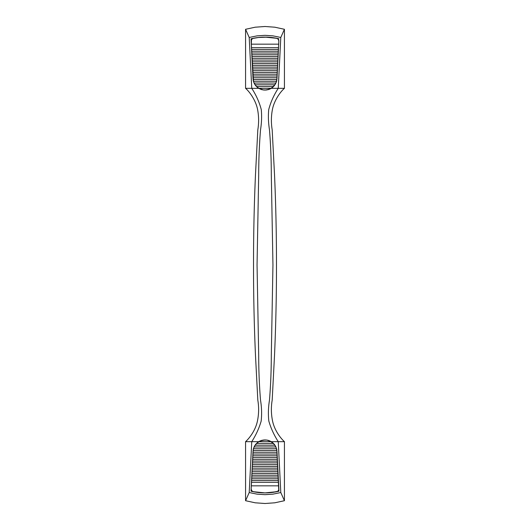 <?xml version="1.0" encoding="UTF-8"?>
<svg xmlns="http://www.w3.org/2000/svg" width="530" height="530" viewBox="0 0 530 530"><rect width="100%" height="100%" fill="white"/><g stroke="black" fill="none" stroke-linecap="round" stroke-linejoin="round"><path stroke-width="0.79" d="M266.636 89.987L263.344 89.987L258.733 88.331L245.569 88.331L245.576 29.289L249.206 37.458L251.75 88.331L245.569 88.331L245.576 29.289L255.202 27.196L265 26.5L274.818 27.202L284.424 29.289L284.431 88.331L271.267 88.331L275.163 84.482L276.448 81.713L276.985 78.718L275.991 82.918L273.566 86.503L271.267 88.331L268.279 89.643L265 90.1L269.823 89.093M271.314 88.305L274.447 85.502M256.268 37.756L251.035 38.803L253.174 80.156L254.002 82.905L255.467 85.39L258.733 88.331L251.75 88.331L249.206 37.458L257.043 35.861L265.026 35.331L272.983 35.868L280.794 37.458L284.424 29.289L274.818 27.202L265 26.5L255.202 27.196L245.576 29.289L249.206 37.458L257.043 35.861L265.026 35.331L272.983 35.868L280.794 37.458L278.25 88.331L280.794 37.458L284.424 29.289L284.431 88.331L278.25 88.331C273.858 95.082 270.678 102.171 268.723 109.597C268.114 116.163 268.365 122.927 269.485 129.883C270.684 144.657 271.287 159.623 271.307 174.794L272.95 265L271.307 355.206C271.287 370.377 270.684 385.343 269.485 400.117C268.299 407.279 268.087 414.275 268.836 421.105C270.896 428.227 274.03 435.084 278.25 441.669L271.267 441.669L274.533 444.61L275.998 447.095L276.826 449.844L278.965 491.197L272.042 492.476L265.007 492.9L257.971 492.476L251.035 491.197L253.174 449.844L254.009 447.082L255.473 444.597L258.733 441.669L245.569 441.669C249.04 438.601 255.559 430.565 257.487 420.78C258.885 413.877 258.991 406.987 257.812 400.124L255.48 355.259C254.161 325.394 253.506 295.303 253.519 265C253.506 234.697 254.161 204.613 255.48 174.741L257.812 129.876C258.918 123.185 258.872 116.547 257.666 109.955C255.937 100.203 249.153 91.332 245.569 88.331C249.153 91.332 255.937 100.203 257.666 109.955C258.872 116.547 258.918 123.185 257.812 129.876L255.48 174.741C254.161 204.613 253.506 234.697 253.519 265C253.506 295.303 254.161 325.394 255.48 355.259L257.812 400.124C258.991 406.987 258.885 413.877 257.487 420.78C255.559 430.565 249.04 438.601 245.569 441.669L251.75 441.669C255.97 435.084 259.104 428.227 261.164 421.105C261.913 414.275 261.701 407.279 260.515 400.117C259.316 385.343 258.713 370.377 258.693 355.206L257.05 265L258.693 174.794C258.713 159.623 259.316 144.657 260.515 129.883C261.635 122.927 261.886 116.163 261.277 109.597C259.322 102.171 256.142 95.082 251.75 88.331C256.142 95.082 259.322 102.171 261.277 109.597C261.886 116.163 261.635 122.927 260.515 129.883C259.316 144.657 258.713 159.623 258.693 174.794L257.05 265L258.693 355.206C258.713 370.377 259.316 385.343 260.515 400.117C261.701 407.279 261.913 414.275 261.164 421.105C259.104 428.227 255.97 435.084 251.75 441.669L258.733 441.669L261.727 440.357L265.013 439.9L268.293 440.357L271.267 441.669L278.25 441.669C274.03 435.084 270.896 428.227 268.836 421.105C268.087 414.275 268.299 407.279 269.485 400.117C270.684 385.343 271.287 370.377 271.307 355.206L272.95 265L271.307 174.794C271.287 159.623 270.684 144.657 269.485 129.883C268.365 122.927 268.114 116.163 268.723 109.597C270.678 102.171 273.858 95.082 278.25 88.331L271.267 88.331L269.83 89.086L271.135 88.417M269.83 89.086L265 90.1L261.714 89.643L258.733 88.331L256.421 86.489L253.837 82.508M261.449 89.563L260.892 89.371M258.309 88.059L256.692 86.761M256.209 86.271L255.891 85.913M254.996 84.734L254.778 84.389M253.93 82.74L255.433 85.343M253.347 80.984L253.254 80.56M252.439 67.476L251.531 48.939L253.015 78.718L253.559 81.719M251.465 47.654L251.432 46.938M253.506 81.554L251.28 43.871M252.598 38.432L254.486 38.054M259.925 37.319L261.476 37.206M263.331 37.127L264.934 37.1M267.107 37.14L257.885 37.531M271.082 37.418L272.049 37.524M272.195 37.544L273.659 37.743M275.037 37.968L268.505 37.206M276.011 38.147L277.197 38.392M274.527 85.403L276.494 81.56L276.985 78.718L278.541 47.435M278.541 47.514L277.548 67.621M276.753 80.547L276.653 80.971M274.129 85.893L273.785 86.271M273.261 86.801L271.698 88.059M269.127 89.365L268.558 89.563M284.431 88.331C280.847 91.332 274.063 100.203 272.334 109.955C271.128 116.547 271.082 123.185 272.188 129.876L274.52 174.741C275.839 204.613 276.494 234.697 276.481 265C276.494 295.303 275.839 325.394 274.52 355.259L272.188 400.124C271.009 406.987 271.115 413.877 272.513 420.78C274.441 430.565 280.96 438.601 284.431 441.669C280.96 438.601 274.441 430.565 272.513 420.78C271.115 413.877 271.009 406.987 272.188 400.124L274.52 355.259C275.839 325.394 276.494 295.303 276.481 265C276.494 234.697 275.839 204.613 274.52 174.741L272.188 129.876C271.082 123.185 271.128 116.547 272.334 109.955C274.063 100.203 280.847 91.332 284.431 88.331M278.25 441.669L284.431 441.669L278.25 441.669L280.794 492.542L278.25 441.669M251.75 441.669L249.206 492.542L257.017 494.132L264.974 494.669L272.957 494.139L280.794 492.542L284.424 500.711L284.431 441.669L284.424 500.711L274.818 502.798L265 503.5L255.202 502.804L245.576 500.711L249.206 492.542L251.75 441.669M245.569 441.669L245.576 500.711L249.206 492.542L257.017 494.132L264.974 494.669L272.957 494.139L280.794 492.542L284.424 500.711L274.818 502.798L265 503.5L255.202 502.804L245.576 500.711L245.569 441.669M255.427 444.663L253.552 448.287L253.015 451.282L253.506 448.44L254.665 445.803L256.434 443.497L258.733 441.669L261.727 440.357L265.013 439.9L268.293 440.357L271.267 441.669L273.579 443.511L275.998 447.095L276.985 451.282L276.097 447.333L274.553 444.637M254.996 445.266L254.718 445.717M258.686 441.695L255.513 444.551M260.164 440.914L258.865 441.589M263.35 440.013L260.184 440.907M266.65 440.013L268.564 440.443M271.121 441.576L269.121 440.629M274.454 444.511L271.314 441.695M275.262 445.677L275.024 445.306M278.767 487.189L278.959 491.078M278.687 485.493L276.985 451.282L278.687 485.473M278.952 491.032L272.042 492.476L265.007 492.9L257.971 492.476L251.035 491.197L254.347 491.919M257.05 492.357L256.401 492.264M275.693 491.913L278.926 491.211M254.486 491.946L251.035 491.197L253.015 451.282L251.233 487.183M261.449 440.437L260.886 440.629M258.309 441.94L256.712 443.226M256.215 443.723L255.891 444.087M253.347 449.016L253.247 449.453M253.015 451.282L251.498 481.637M251.531 481.048L251.187 488.077M261.025 492.767L261.482 492.794M258.401 441.96L262.655 440.205L266.603 440.079L269.697 440.933L273.401 443.431A11.925 11.925 0 0 1 276.912 451.288L278.84 488.958A2.65 2.65 0 0 1 276.733 491.688A57.419 57.419 0 0 1 265 492.9L253.267 491.688A2.65 2.65 0 0 1 251.16 488.958L251.319 485.831L278.681 485.831L251.319 485.831L251.505 482.3L278.495 482.3L251.505 482.3L251.591 480.531L278.409 480.531L251.591 480.531L251.684 478.769L278.316 478.769L251.684 478.769L251.776 477L278.224 477L251.776 477L251.863 475.231L278.137 475.231L251.863 475.231L251.955 473.469L278.045 473.469L251.955 473.469L252.041 471.7L277.959 471.7L252.041 471.7L252.134 469.931L277.866 469.931L252.134 469.931L252.227 468.169L277.773 468.169L252.227 468.169L252.313 466.4L277.687 466.4L252.313 466.4L252.406 464.631L277.594 464.631L252.406 464.631L252.499 462.869L277.501 462.869L252.499 462.869L252.585 461.1L277.415 461.1L252.585 461.1L252.677 459.331L277.322 459.331L252.677 459.331L252.77 457.569L277.23 457.569L252.77 457.569L252.856 455.8L277.144 455.8L252.856 455.8L252.949 454.031L277.051 454.031L252.949 454.031L253.042 452.269L276.958 452.269L253.042 452.269L253.088 451.288A11.925 11.925 0 0 1 253.154 450.5L276.846 450.5A11.925 11.925 0 0 1 276.912 451.288L278.72 489.886L277.972 491.058L276.733 491.688L265.007 492.9A57.419 57.419 0 0 1 253.267 491.688L251.71 490.714L251.16 488.958L253.088 451.288A11.925 11.925 0 0 1 265 439.973L267.332 440.198L271.599 441.96M266.404 492.88L268.505 492.794M272.254 492.45L273.573 492.271M276.004 491.853L277.163 491.615M278.806 488.031L276.985 451.282M276.746 449.447L276.653 449.023M274.123 444.107L273.791 443.729M273.281 443.212L271.698 441.94M251.313 44.527L251.035 38.803L257.951 37.524L264.967 37.1L272.022 37.524L278.965 38.803L275.514 38.054M277.038 77.711L276.985 78.718M278.714 43.877L278.687 44.513M258.878 88.424L263.344 89.987M255.493 85.423L258.686 88.305M251.406 46.408L251.531 48.939M278.833 38.77L275.282 38.014M254.658 38.021L251.035 38.803M260.303 440.933L265 439.973A11.925 11.925 0 0 1 271.128 441.669L258.872 441.669L260.303 440.933M258.872 441.669L271.128 441.669A11.925 11.925 0 0 1 273.401 443.431L256.599 443.431L258.872 441.669M256.599 443.431L273.401 443.431A11.925 11.925 0 0 1 274.865 445.2L255.135 445.2A11.925 11.925 0 0 1 256.599 443.431M255.135 445.2L274.865 445.2A11.925 11.925 0 0 1 275.858 446.969L254.142 446.969A11.925 11.925 0 0 1 255.135 445.2M254.142 446.969L275.858 446.969A11.925 11.925 0 0 1 276.501 448.731L253.499 448.731A11.925 11.925 0 0 1 254.142 446.969M253.499 448.731L276.501 448.731A11.925 11.925 0 0 1 276.846 450.5L253.154 450.5A11.925 11.925 0 0 1 253.499 448.731M265.166 37.1A57.419 57.419 0 0 1 276.733 38.312L278.29 39.286L278.84 41.042L276.912 78.712A11.925 11.925 0 0 1 265 90.027L262.668 89.802L258.401 88.04M269.697 89.066L266.603 89.921L263.397 89.921L258.872 88.331L271.128 88.331L269.697 89.066M271.599 88.04L267.345 89.795L265 90.027A11.925 11.925 0 0 1 258.872 88.331L256.599 86.569L273.401 86.569L271.128 88.331L258.872 88.331A11.925 11.925 0 0 1 255.135 84.8L274.865 84.8A11.925 11.925 0 0 1 273.401 86.569L256.599 86.569A11.925 11.925 0 0 1 254.142 83.031L275.858 83.031A11.925 11.925 0 0 1 274.865 84.8L255.135 84.8A11.925 11.925 0 0 1 253.499 81.269L276.501 81.269A11.925 11.925 0 0 1 275.858 83.031L254.142 83.031A11.925 11.925 0 0 1 253.088 78.712L253.042 77.731L276.958 77.731L253.042 77.731L252.949 75.969L277.051 75.969L252.949 75.969L252.856 74.2L277.144 74.2L252.856 74.2L252.77 72.431L277.23 72.431L252.77 72.431L252.677 70.669L277.322 70.669L252.677 70.669L252.585 68.9L277.415 68.9L252.585 68.9L252.499 67.131L277.501 67.131L252.499 67.131L252.406 65.369L277.594 65.369L252.406 65.369L252.313 63.6L277.687 63.6L252.313 63.6L252.227 61.831L277.773 61.831L252.227 61.831L252.134 60.069L277.866 60.069L252.134 60.069L252.041 58.3L277.959 58.3L252.041 58.3L251.955 56.531L278.045 56.531L251.955 56.531L251.863 54.769L278.137 54.769L251.863 54.769L251.776 53L278.224 53L251.776 53L251.684 51.231L278.316 51.231L251.684 51.231L251.591 49.469L278.409 49.469L251.591 49.469L251.505 47.7L278.495 47.7L251.505 47.7L251.319 44.169L278.681 44.169L251.319 44.169L251.458 39.684L252.817 38.445L259.104 37.405L265 37.1L276.733 38.312A2.65 2.65 0 0 1 278.84 41.042L276.912 78.712A11.925 11.925 0 0 1 276.846 79.5L253.154 79.5L276.846 79.5A11.925 11.925 0 0 1 276.501 81.269L253.499 81.269A11.925 11.925 0 0 1 253.088 78.712L251.16 41.042A2.65 2.65 0 0 1 253.267 38.312A57.419 57.419 0 0 1 264.993 37.1L264.993 37.1"/></g></svg>
